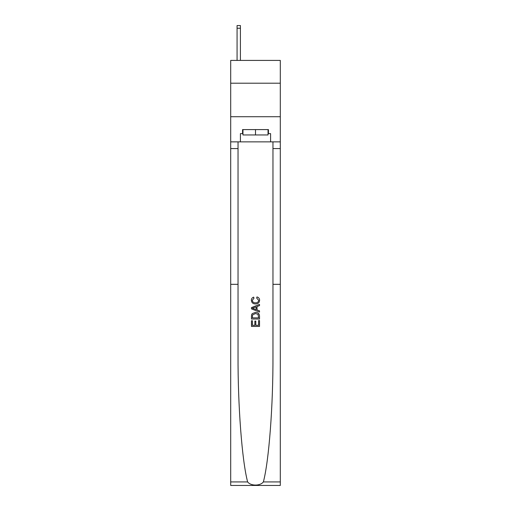 <?xml version="1.0" encoding="UTF-8"?>
<svg xmlns="http://www.w3.org/2000/svg" width="511" height="511" viewBox="0 0 511 511"><rect width="100%" height="100%" fill="white"/><g stroke="black" fill="none" stroke-linecap="round" stroke-linejoin="round"><path stroke-width="0.77" d="M280.303 83.204L280.303 60.413L230.697 60.413L230.697 83.204L280.303 83.204L280.303 116.725L230.697 116.725L230.697 83.204M258.592 320.557L258.592 325.303L255.807 325.303L258.592 325.303L258.592 320.557L259.518 320.557L259.518 326.433L251.476 326.433L251.476 320.761L251.476 326.433M254.874 321.074L254.874 325.303L252.402 325.303L254.874 325.303L254.874 321.074L255.807 321.074L255.807 325.303M252.166 313.665L251.591 314.84L252.166 313.665L255.449 312.406C258.023 312.4 259.377 313.639 259.518 316.13L259.518 319.011L251.476 319.011L251.476 316.258L251.476 319.011M256.944 296.936L256.675 298.073L256.944 296.936C258.649 297.383 259.543 298.475 259.62 300.219C259.403 302.691 258.01 303.936 255.436 303.949L255.436 303.949C252.964 303.898 251.61 302.665 251.367 300.244L251.367 300.244C251.412 298.654 252.191 297.619 253.705 297.147L253.954 298.277L252.3 300.302C252.536 302.039 253.584 302.876 255.43 302.819C257.314 302.914 258.4 302.084 258.694 300.327L256.675 298.073M263.376 481.918L280.303 481.918L280.303 485.45L230.697 485.45L230.697 284.327L238.037 284.327L238.037 355.535C237.826 405.593 242.016 460.865 247.624 481.918C250.748 486.127 260.246 486.127 263.376 481.918C268.984 460.865 273.174 405.593 272.963 355.535L272.963 141.866M251.476 307.59L251.476 308.874L259.518 312.068L251.476 308.874L251.476 307.59L259.518 304.396L251.476 307.59M272.963 284.327L280.303 284.327L280.303 116.725M230.697 284.327L230.697 116.725M238.037 141.866L238.037 284.327M280.303 481.918L280.303 284.327M230.697 141.866L240.413 141.866L240.413 133.62L242.961 133.62M268.039 133.62L268.441 133.62L268.441 129.596L242.559 129.596L242.559 133.62M268.441 133.62L270.587 133.62L270.587 141.866L280.303 141.866M240.413 141.866L270.587 141.866M259.518 304.396L259.518 305.604L257.039 306.517L257.039 309.947L259.518 310.86L259.518 312.068M253.884 308.778L256.113 309.602L256.113 306.856L252.402 308.229L253.884 308.778M256.113 306.856L256.113 309.602M251.476 316.258L251.591 314.84M258.023 314.316L258.592 317.874L258.023 314.316L255.436 313.543L252.568 314.917L252.402 317.874L258.592 317.874L252.402 317.874M251.476 320.761L252.402 320.761L252.402 325.303M242.961 129.596L242.961 134.961L268.039 134.961L268.039 129.596M255.5 129.596L255.5 134.961M240.413 60.413L240.413 28.233L237.066 28.233L237.066 25.55L240.413 25.55L240.413 28.233M237.066 60.413L237.066 28.233M272.963 148.567L280.303 148.567M238.037 148.567L230.697 148.567M230.697 481.918L247.624 481.918"/></g></svg>
